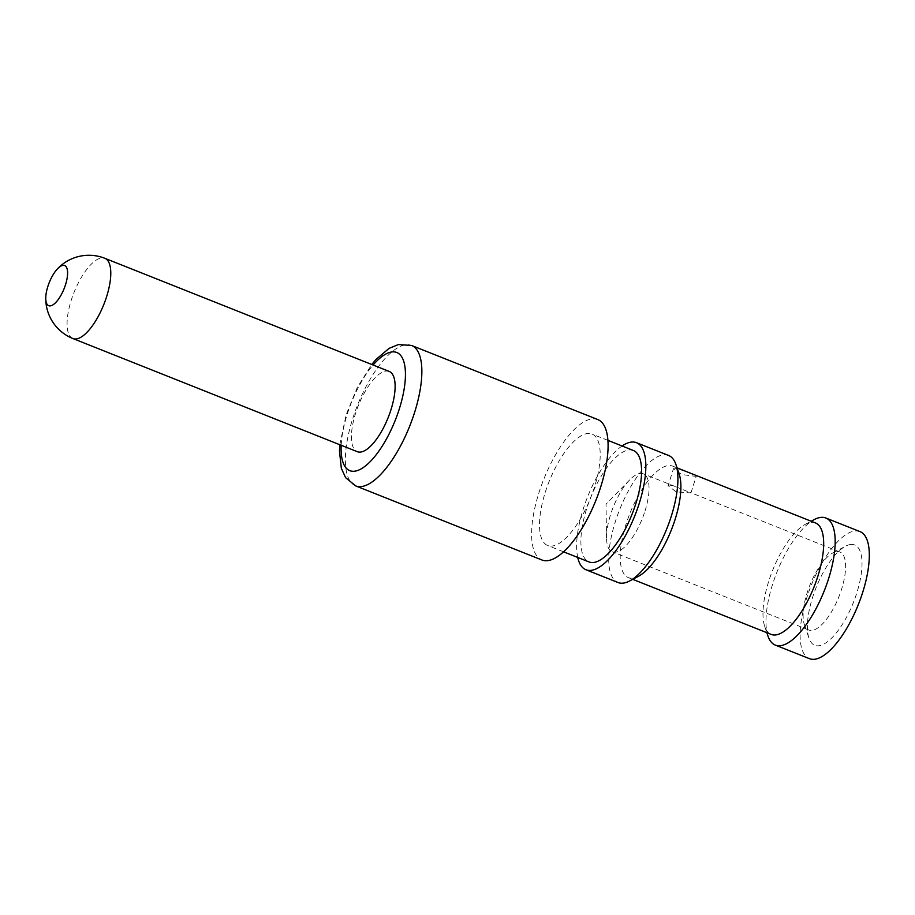 <?xml version="1.0" encoding="UTF-8"?>
<svg xmlns="http://www.w3.org/2000/svg" width="915" height="915" viewBox="0 0 915 915"><rect width="100%" height="100%" fill="white"/><g stroke="black" fill="none" stroke-linecap="round" stroke-linejoin="round"><path stroke-width="0.69" stroke-dasharray="4.58 3.43" d="M836.87 551.619A41.987 15.612 111.7 0 1 839.89 552.008A41.987 15.612 111.7 0 1 841.548 589.317A41.987 15.612 111.7 0 1 811.868 630.424A41.987 15.612 111.7 0 1 808.849 630.035A41.987 15.612 111.7 0 1 804.331 624.442A41.987 15.612 111.7 0 1 807.19 592.714A41.987 15.612 111.7 0 1 832.764 552.969A41.987 15.612 111.7 0 1 836.87 551.619M644.972 511.119A41.987 15.612 -68.3 0 0 643.302 473.81A41.987 15.612 -68.3 0 0 629.669 479.895A41.987 15.612 -68.3 0 0 610.602 514.516A41.987 15.612 -68.3 0 0 606.542 538.031A41.987 15.612 -68.3 0 0 612.272 551.825A41.987 15.612 -68.3 0 0 644.972 511.119M668.099 485.659L669.254 484.939L674.858 486.357L690.962 492.911L676.116 491.858L668.099 485.659L673.474 468.709L681.744 474.519L695.308 476.292L696.338 475.96L692.666 474.073M850.778 544.482A53.985 20.084 111.7 0 1 856.806 592.943A53.985 20.084 111.7 0 1 818.639 645.796A53.985 20.084 111.7 0 1 808.952 638.11A53.985 20.084 111.7 0 1 812.623 597.323A53.985 20.084 111.7 0 1 845.517 546.209A53.985 20.084 111.7 0 1 850.778 544.482M859.986 531.604A68.373 25.437 -68.3 0 0 806.733 597.907A68.373 25.437 -68.3 0 0 809.443 658.663M767.948 635.994A68.373 25.437 111.7 0 1 772.592 584.319A68.373 25.437 111.7 0 1 814.259 519.571M815.494 522.945A59.978 22.315 -68.3 0 0 811.182 522.385A59.978 22.315 -68.3 0 0 805.337 524.306A59.978 22.315 -68.3 0 0 768.783 581.105A59.978 22.315 -68.3 0 0 764.711 626.42A59.978 22.315 -68.3 0 0 771.162 634.404M638.544 576.233A59.978 22.315 111.7 0 1 632.7 578.154A59.978 22.315 111.7 0 1 628.376 577.605A59.978 22.315 111.7 0 1 626.009 524.306A59.978 22.315 111.7 0 1 668.408 465.586A59.978 22.315 111.7 0 1 672.719 466.135A59.978 22.315 111.7 0 1 679.17 474.119M685.873 471.374L674.618 468.057L673.474 468.709M668.579 455.453A68.373 25.437 -68.3 0 0 663.661 454.824A68.373 25.437 -68.3 0 0 615.326 521.756A68.373 25.437 -68.3 0 0 618.037 582.523M577.72 557.452A68.373 25.437 111.7 0 1 583.255 509.003A68.373 25.437 111.7 0 1 622.063 445.982M633.409 450.5A59.978 22.315 -68.3 0 0 586.687 508.66A59.978 22.315 -68.3 0 0 589.066 561.959M545.306 492.201A59.978 22.315 111.7 0 1 592.016 434.042A59.978 22.315 111.7 0 1 594.395 487.34A59.978 22.315 111.7 0 1 547.673 545.5A59.978 22.315 111.7 0 1 545.306 492.201M597.781 419.55A75.568 28.113 -68.3 0 0 538.924 492.83A75.568 28.113 -68.3 0 0 541.92 559.991M389.23 371.444A43.188 16.07 -68.3 0 0 355.592 413.317A43.188 16.07 -68.3 0 0 357.308 451.69M355.683 485.899A75.568 28.113 111.7 0 1 352.252 420.122A75.568 28.113 111.7 0 1 352.687 418.738A75.568 28.113 111.7 0 1 411.556 345.458M341.181 445.273A63.581 23.653 111.7 0 1 346.888 415.307A63.581 23.653 -68.3 0 1 347.254 414.14A63.581 23.653 111.7 0 1 373.103 365.028M72.971 338.573A43.188 16.07 111.7 0 1 71.256 300.2A43.188 16.07 111.7 0 1 104.893 258.327M839.89 552.008L690.39 492.533M674.858 486.357L643.302 473.81M832.764 552.969L845.517 546.209M804.331 624.442L808.952 638.11M808.849 630.035L612.272 551.825M629.669 479.895L606.027 504.165L606.542 538.031M805.337 524.306L811.159 521.218M764.711 626.42L766.827 632.677M632.711 579.332L628.376 577.605M677.054 467.862L672.719 466.135M607.915 440.355L592.016 434.042M563.571 551.825L547.673 545.5M339.82 444.736L346.167 414.632L357.296 387.445L371.753 364.479M690.962 492.911L696.338 475.96"/><path stroke-width="1.37" d="M775.291 645.086L809.443 658.663A68.373 25.437 -68.3 0 0 862.696 592.36A68.373 25.437 -68.3 0 0 859.986 531.604L825.845 518.016A68.373 25.437 111.7 0 1 828.555 578.783A68.373 25.437 111.7 0 1 780.221 645.715A68.373 25.437 111.7 0 1 775.291 645.086A68.373 25.437 111.7 0 1 767.948 635.994L766.827 632.677M811.159 521.218L814.259 519.571A68.373 25.437 111.7 0 1 820.927 517.387A68.373 25.437 111.7 0 1 825.845 518.016M632.711 579.332L771.162 634.404A59.978 22.315 -68.3 0 0 775.474 634.953A59.978 22.315 -68.3 0 0 817.873 576.244A59.978 22.315 -68.3 0 0 815.494 522.945L677.054 467.862M675.933 464.546L679.17 474.119A59.978 22.315 111.7 0 1 675.098 519.446A59.978 22.315 111.7 0 1 638.544 576.233L629.623 580.968A68.373 25.437 -68.3 0 0 671.29 516.22A68.373 25.437 -68.3 0 0 675.933 464.546A68.373 25.437 -68.3 0 0 668.579 455.453L636.508 442.7A68.373 25.437 111.7 0 1 639.219 503.456A68.373 25.437 111.7 0 1 585.955 569.759A68.373 25.437 111.7 0 1 577.72 557.452M585.955 569.759L618.037 582.523A68.373 25.437 -68.3 0 0 622.955 583.152A68.373 25.437 -68.3 0 0 629.623 580.968M622.063 445.982A68.373 25.437 111.7 0 1 636.508 442.7M563.571 551.825L589.066 561.959A59.978 22.315 -68.3 0 0 635.776 503.799A59.978 22.315 -68.3 0 0 633.409 450.5L607.915 440.355M355.683 485.899L541.92 559.991A75.568 28.113 -68.3 0 0 600.778 486.7A75.568 28.113 -68.3 0 0 597.781 419.55L411.556 345.458A75.568 28.113 111.7 0 1 414.975 411.235A75.568 28.113 111.7 0 1 414.541 412.619A75.568 28.113 111.7 0 1 355.683 485.899L345.596 477.653L341.341 468.308L339.465 451.049L339.82 444.736M390.945 409.817A43.188 16.07 -68.3 0 0 389.23 371.444L104.893 258.327A43.188 16.07 111.7 0 1 106.609 296.7A43.188 16.07 111.7 0 1 72.971 338.573L357.308 451.69A43.188 16.07 -68.3 0 0 390.945 409.817M45.75 298.004A21.594 8.029 -68.3 0 1 47.843 286.498A21.594 8.029 111.7 0 1 57.245 269.113A21.594 8.029 111.7 0 1 66.543 267.386A21.594 8.029 111.7 0 1 65.514 284.748A21.594 8.029 -68.3 0 1 53.219 304.672A21.594 8.029 -68.3 0 1 45.75 298.004A43.188 43.188 0 0 0 72.971 338.573M373.103 365.028A63.581 23.653 111.7 0 1 401.765 356.93A63.581 23.653 111.7 0 1 399.649 407.827A63.581 23.653 -68.3 0 1 399.295 408.994A63.581 23.653 111.7 0 1 362.226 468.228A63.581 23.653 111.7 0 1 341.181 445.273M371.753 364.479L375.974 359.492L389.127 348.352L398.391 344.566L411.556 345.458M104.893 258.327A43.188 43.188 0 0 0 57.245 269.113"/></g></svg>
